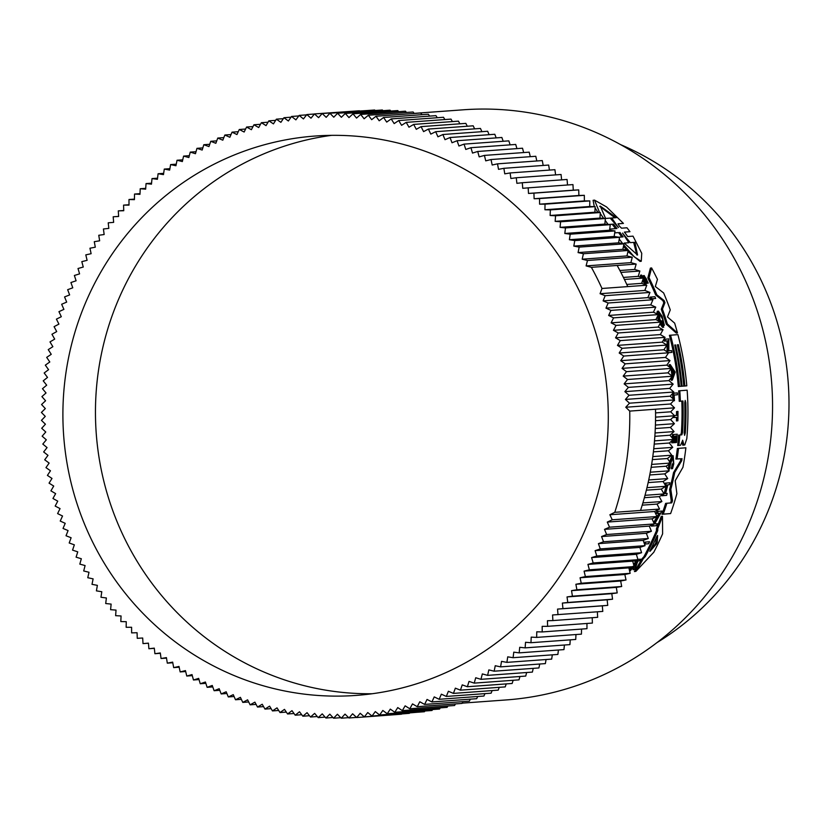 <?xml version="1.0" encoding="UTF-8"?>
<svg xmlns="http://www.w3.org/2000/svg" width="828" height="828" viewBox="0 0 828 828"><rect width="100%" height="100%" fill="white"/><g stroke="black" fill="none" stroke-linecap="round" stroke-linejoin="round"><path stroke-width="1.24" d="M644.07 542.878A295.855 287.647 -94.2 0 0 644.391 542.205L649.566 541.75A297.014 288.786 85.8 0 1 648.624 543.727L644.795 544.006A297.014 288.786 -94.2 0 0 645.736 542.029M648.624 543.727L644.505 544.11M672.709 393.29L677.314 392.896A297.014 288.786 85.8 0 1 677.428 394.79L674.147 395.091M672.843 398.62A295.855 287.647 -94.2 0 0 672.553 393.466M676.528 415.377A295.855 287.647 -94.2 0 0 676.528 411.578L677.966 411.402A297.014 288.786 85.8 0 1 677.873 420.769L676.435 420.945A295.855 287.647 -94.2 0 0 676.507 417.322L673.174 417.56A295.855 287.647 -94.2 0 0 673.174 417.126M670.256 463.059L673.164 455.721L673.775 463.711L672.543 468.617L671.363 468.772L672.222 463.887M672.543 468.617L673.392 463.732L672.926 457.387L670.473 463.949L669.593 469.031L668.413 469.186L668.92 464.135M669.096 463.142L671.994 455.876L673.164 455.721M636.152 264.08L591.378 267.33L586.1 265.902L587.476 260.489L582.177 259.195L583.419 253.741L578.079 252.592L579.176 247.106L573.814 246.102L574.777 240.596L569.395 239.727L570.213 234.2L564.81 233.475L565.483 227.928L560.07 227.348L560.597 221.78L555.164 221.355L555.557 215.777L550.123 215.487L550.372 209.898L544.928 209.763L545.031 204.164L539.587 204.174L539.556 198.575L534.112 198.741L533.936 193.141L528.502 193.441L528.181 187.852L572.955 184.592L573.276 190.181L578.71 189.881L578.886 195.48L584.33 195.315L584.371 200.914L589.815 200.904L589.702 206.503L595.146 206.638L594.897 212.227L600.341 212.517L599.948 218.095L605.382 218.52L604.844 224.088L610.267 224.667L609.584 230.215L614.987 230.94L614.169 236.466L619.561 237.336L618.599 242.842L623.96 243.846L622.863 249.331L628.193 250.48L626.951 255.935L632.261 257.229L630.884 262.642L636.152 264.08L634.641 269.452L639.868 271.025L638.222 276.355L643.408 278.073L641.628 283.352L646.771 285.215L644.846 290.442L649.949 292.439L647.889 297.625L652.94 299.757L650.756 304.87L655.745 307.136L653.427 312.197L658.363 314.599L655.921 319.598L660.785 322.123L658.219 327.05L663.021 329.71L660.33 334.564L665.06 337.358L662.245 342.14L666.902 345.048L663.963 349.758L668.558 352.8L665.495 357.417L670.007 360.584L666.83 365.117L671.26 368.398L667.968 372.848L672.315 376.243L668.91 380.611L673.164 384.12L669.655 388.384L673.816 392.017L670.194 396.188L674.271 399.924L670.545 403.992L674.52 407.842L670.69 411.806L674.572 415.759L670.639 419.62L674.416 423.677L670.39 427.434L674.054 431.585L669.935 435.228L673.506 439.482L669.293 443.011L672.75 447.358L668.444 450.774L671.787 455.214L667.399 458.515L670.628 463.038L666.167 466.216L669.272 470.821L664.729 473.885L667.72 478.574L663.093 481.513L665.971 486.284L661.272 489.089L664.025 493.933L659.254 496.614L661.882 501.53L657.049 504.086L659.554 509.065L654.648 511.487L657.028 516.537L652.06 518.825L654.306 523.938L649.287 526.091L651.408 531.265L646.337 533.284L648.314 538.5L643.201 540.384L645.043 545.662L639.878 547.401L641.596 552.721L636.38 554.325L637.964 559.687L632.706 561.156L634.155 566.559L633.058 569.726L634.507 569.529A297.014 288.786 85.8 0 0 635.666 567.604L637.332 562.429A297.014 288.786 -94.2 0 0 638.243 560.815L639.64 560.711L638.191 560.898M528.181 187.852L522.747 188.308L522.292 182.729L516.879 183.319L516.279 177.751L510.876 178.496L510.131 172.948L504.759 173.839L503.879 168.312L498.528 169.336L497.504 163.84L492.184 165.01L491.014 159.535L485.725 160.86L484.421 155.416L479.174 156.875L477.725 151.472L472.519 153.076L470.935 147.705L465.771 149.454L464.053 144.124L458.929 146.007L457.077 140.729L452.005 142.758L450.028 137.531L445.009 139.684L442.887 134.519L437.929 136.806L435.683 131.693L430.788 134.115L428.407 129.064L423.574 131.621L421.069 126.632L416.298 129.323L413.669 124.407L408.97 127.212L406.217 122.368L401.59 125.307L398.713 120.536L394.169 123.6L391.178 118.911L386.707 122.089L383.592 117.483L379.203 120.784L375.974 116.262L371.679 119.677L368.336 115.247L364.123 118.777L360.666 114.44L356.547 118.083L352.987 113.829L348.961 117.586L345.297 113.436L341.364 117.297L337.596 113.25L333.767 117.214L329.896 113.26L326.17 117.338L322.195 113.488L318.573 117.659L314.505 113.922L310.997 118.187L306.836 114.554L303.431 118.921L299.177 115.402L295.886 119.853L291.549 116.458L288.372 120.992L283.952 117.711L280.889 122.337L276.386 119.17L273.447 123.879L268.862 120.836L266.047 125.618L261.379 122.699L258.688 127.553L253.958 124.769L251.391 129.696L246.589 127.036L244.146 132.025L239.271 129.499L236.963 134.56L232.037 132.159L229.853 137.282L224.864 135.016L222.804 140.191L217.764 138.059L215.839 143.296L210.747 141.298L208.956 146.577L203.812 144.724L202.167 150.054L196.971 148.336L195.46 153.708L190.233 152.124L188.856 157.537L183.588 156.099L182.346 161.553L177.047 160.249L175.94 165.735L170.609 164.586L169.647 170.092L164.286 169.078L163.468 174.615L158.086 173.745L157.413 179.303L152.01 178.589L151.472 184.158L146.049 183.578L145.656 189.167L140.222 188.743L139.973 194.332L134.54 194.052L134.426 199.651L128.982 199.517L129.013 205.116L123.569 205.127L123.745 210.726L118.3 210.881L118.621 216.47L113.188 216.781L113.643 222.359L108.22 222.815L108.82 228.383L103.417 228.983L104.152 234.531L98.76 235.276L99.65 240.803L94.278 241.693L95.303 247.189L89.952 248.224L91.121 253.699L85.802 254.879L87.106 260.323L81.817 261.638L83.255 267.04L78.008 268.51L79.581 273.871L74.375 275.476L76.093 280.796L70.918 282.534L72.771 287.813L67.648 289.696L69.635 294.913L64.563 296.931L66.675 302.106L61.655 304.259L63.901 309.372L58.943 311.659L61.313 316.71L56.418 319.132L58.923 324.11L54.079 326.667L56.708 331.583L51.947 334.264L54.7 339.107L49.99 341.912L52.868 346.684L48.241 349.623L51.243 354.312L46.689 357.375L49.804 361.981L45.333 365.158L48.562 369.681L44.174 372.983L47.517 377.423L43.222 380.839L46.678 385.186L42.466 388.715L46.026 392.969L41.907 396.612L45.581 400.762L41.555 404.519L45.323 408.577L41.4 412.437L45.271 416.391L41.452 420.355L45.426 424.205L41.7 428.273L45.768 432.009L42.145 436.18L46.316 439.813L42.808 444.077L47.061 447.586L43.656 451.953L47.993 455.348L44.712 459.799L49.131 463.08L45.964 467.613L50.467 470.78L47.413 475.396L51.998 478.439L49.059 483.138L53.727 486.057L50.912 490.838L55.642 493.633L52.951 498.487L57.753 501.147L55.176 506.074L60.051 508.599L57.608 513.598L62.535 515.999L60.227 521.06L65.215 523.327L63.031 528.44L68.072 530.572L66.023 535.757L71.115 537.745L69.2 542.982L74.344 544.834L72.553 550.123L77.749 551.841L76.093 557.172L81.33 558.745L79.819 564.116L85.087 565.555L83.711 570.968L89.01 572.262L87.768 577.716L93.109 578.865L92.011 584.34L97.373 585.355L96.41 590.861L101.792 591.73L100.975 597.257L106.377 597.982L105.705 603.529L111.128 604.098L110.59 609.677L116.023 610.101L115.63 615.68L121.064 615.96L120.816 621.559L126.26 621.693L126.156 627.293L131.6 627.272L131.631 632.882L137.075 632.716L137.251 638.316L142.685 638.005L143.006 643.604L148.44 643.149L148.895 648.728L154.308 648.138L154.908 653.706L160.311 652.961L161.056 658.508L166.428 657.618L167.308 663.145L172.659 662.121L173.683 667.616L179.003 666.447L180.173 671.922L185.462 670.597L186.766 676.041L192.013 674.582L193.462 679.985L198.668 678.38L200.252 683.752L205.416 682.003L207.135 687.333L212.258 685.449L214.11 690.718L219.182 688.699L221.159 693.926L226.179 691.773L228.3 696.938L233.258 694.651L235.504 699.764L240.41 697.342L242.78 702.392L247.613 699.836L250.118 704.825L254.889 702.134L257.518 707.05L262.217 704.245L264.97 709.089L269.597 706.149L272.474 710.921L277.018 707.857L280.019 712.546L284.48 709.368L287.595 713.974L291.984 710.672L295.213 715.195L299.508 711.769L302.851 716.21L307.064 712.68L310.521 717.017L314.64 713.374L318.2 717.628L322.227 713.871L325.89 718.021L329.823 714.16L333.591 718.207L337.42 714.243L341.291 718.197L345.017 714.119L348.992 717.969L352.614 713.798L356.682 717.534L360.19 713.27L364.351 716.893L367.756 712.535L372.01 716.054L375.301 711.604L379.638 714.999L382.815 710.465L387.235 713.746L390.298 709.12L394.801 712.287L397.74 707.578L402.325 710.621L405.14 705.839L409.808 708.758L412.499 703.904L417.229 706.688L419.796 701.761L424.598 704.421L427.041 699.432L431.916 701.958L434.224 696.897L439.161 699.298L441.345 694.174L446.333 696.441L448.383 691.266L453.423 693.398L455.348 688.161L460.44 690.159L462.231 684.88L467.375 686.733L469.021 681.403L474.216 683.121L475.727 677.749L480.954 679.333L482.331 673.92L487.609 675.358L488.841 669.904L494.15 671.197L495.247 665.722L500.578 666.871L501.54 661.365L506.902 662.379L507.719 656.842L513.101 657.701L513.774 652.154L519.177 652.868L519.715 647.299L525.138 647.869L525.532 642.29L530.965 642.714L531.214 637.125L536.658 637.405L536.761 631.805L542.205 631.94L542.174 626.341L547.618 626.33L547.443 620.731L552.887 620.576L552.566 614.976L602.784 611.416L602.318 605.837L607.742 605.382L607.141 599.814L612.554 599.213L611.809 593.666L617.202 592.92L616.322 587.394L621.693 586.503L620.669 581.008L626.02 579.973L624.85 574.497L630.17 573.318L628.866 567.873L634.341 565.948M629.384 570.037A295.855 287.647 -94.2 0 0 630.077 568.898L631.505 567.221M633.648 564.675L635.883 561.073L634.59 561.167A295.855 287.647 -94.2 0 0 634.941 560.525M675.089 442.628L676.559 442.462L675.089 442.628A295.855 287.647 -94.2 0 0 675.099 442.566M675.72 436.097L676.807 435.952L675.72 436.035A297.014 288.786 85.8 0 1 675.162 442.556L673.557 442.742A295.855 287.647 -94.2 0 0 674.127 436.221L673.795 436.242M674.127 436.221L673.795 436.18A297.014 288.786 85.8 0 1 673.236 442.701L671.756 442.876A295.855 287.647 -94.2 0 0 671.953 440.775M672.201 437.929A295.855 287.647 -94.2 0 0 672.45 434.628L677.242 434.214A297.014 288.786 85.8 0 1 676.559 442.462M664.78 484.308A295.855 287.647 -94.2 0 0 665.05 483.179L669.893 482.755A297.014 288.786 -94.2 0 1 669.438 484.69L667.792 484.887M669.438 484.69L667.813 484.804A297.014 288.786 85.8 0 1 665.567 493.529L667.182 493.405A297.014 288.786 85.8 0 1 666.644 495.351L661.779 495.775A295.855 287.647 -94.2 0 0 661.976 495.082M664.149 493.633A295.855 287.647 -94.2 0 0 666.385 484.98L665.236 485.063M653.675 522.489L658.964 513.236L656.19 513.443A295.855 287.647 -94.2 0 0 656.873 511.476L661.955 511.031L654.627 523.907L657.318 523.71A297.014 288.786 85.8 0 1 656.542 525.666L651.419 526.122A295.855 287.647 -94.2 0 0 651.874 524.983M634.434 571.548A295.855 287.647 -94.2 0 0 641.814 558.983L643.894 556.726A295.855 287.647 -94.2 0 0 656.428 530.748L656.449 528.657A295.855 287.647 -94.2 0 0 661.21 516.434L662.483 516.268L662.607 533.853A297.014 288.786 85.8 0 1 653.789 552.266L635.894 571.361L634.434 571.548M680.709 434.969L681.382 432.671A295.855 287.647 -94.2 0 0 681.827 401.145L679.239 401.332A295.855 287.647 -94.2 0 0 678.66 390.857L687.147 390.174A297.014 288.786 85.8 0 1 686.816 438.592L684.777 444.967L682.779 445.185L682.096 442.711M679.405 445.412L677.697 445.536A295.855 287.647 -94.2 0 0 678.639 435.114L681.858 434.814L682.531 432.516A297.014 288.786 -94.2 0 0 682.955 400.99L680.368 401.187A297.014 288.786 -94.2 0 0 679.788 390.712M670.618 513.577L661.986 514.281A295.855 287.647 -94.2 0 0 665.64 503.372L671.756 502.855L672.512 500.754L670.815 489.441A297.014 288.786 -94.2 0 0 674.706 472.488L681.765 460.606L680.595 460.761L680.802 458.733L675.917 459.085A295.855 287.647 -94.2 0 0 677.366 448.465L685.884 447.782A297.014 288.786 85.8 0 1 682.955 467.261L675.193 480.778L676.89 493.654A297.014 288.786 85.8 0 1 670.618 513.577L663.259 514.116A297.014 288.786 -94.2 0 0 666.882 503.207M670.514 503.02L671.28 500.919L669.593 489.607A295.855 287.647 -94.2 0 0 673.516 472.653L680.595 460.761M462.159 703.148L506.332 699.929A295.855 287.647 -94.2 0 0 770.019 366.876A295.855 287.647 -94.2 0 0 463.38 109.793L414.155 113.374M674.737 345.059L675.596 344.945L674.727 345.007A297.014 288.786 85.8 0 1 681.175 386.241L678.318 386.521A295.855 287.647 -94.2 0 0 676.921 373.656A295.855 287.647 -94.2 0 0 669.417 335.319L677.904 334.626A297.014 288.786 85.8 0 1 686.805 385.827L683.731 386.127A295.855 287.647 -94.2 0 0 683.731 386.055M680.926 386.324L683.773 386.055L680.926 386.324A295.855 287.647 -94.2 0 0 680.916 386.272M671.746 375.808L673.06 375.094L672.077 377.847A297.014 288.786 85.8 0 1 672.336 380.135L671.218 380.29A295.855 287.647 -94.2 0 0 670.959 378.003L670.97 377.961M671.943 375.239A295.855 287.647 -94.2 0 0 671.787 374.028A295.855 287.647 -94.2 0 0 671.177 369.557L670.804 369.009M669.562 367.135L669.469 367.001A295.855 287.647 -94.2 0 0 669.107 364.734L670.235 364.579L675.213 372.072L672.336 380.135M662.959 300.709L655.672 294.975A295.855 287.647 -94.2 0 0 647.848 277.908L650.404 268.106L651.605 267.951A297.014 288.786 85.8 0 1 657.463 279.398L655.321 286.488L663.652 292.977A297.014 288.786 85.8 0 1 670.266 309.91L667.471 316.948L674.644 323.137A297.014 288.786 85.8 0 1 677.459 332.959L667.368 323.955A297.014 288.786 -94.2 0 0 662.431 309.134L664.946 302.675L663.797 302.831L662.959 300.709L664.118 300.554L656.842 294.82A297.014 288.786 85.8 0 0 649.038 277.742L647.848 277.908M677.459 332.959L676.331 333.115L666.23 324.11A295.855 287.647 -94.2 0 0 661.282 309.289L663.797 302.831M660.516 322.641L663.694 327.205L662.566 327.36L659.864 323.883M660.175 321.802L659.792 320.798L658.653 320.954A295.855 287.647 -94.2 0 0 657.67 317.931L658.809 317.776L658.156 315.023M656.801 313.843L657.308 311.276L658.457 311.131L662.152 316.327L664.387 325.352L663.425 323.448L662.607 323.562M664.387 325.352L663.114 325.228M667.068 350.989L667.099 340.929L664.325 341.136A295.855 287.647 -94.2 0 0 663.89 339.345L668.838 338.89L668.827 350.793L671.529 350.596A297.014 288.786 85.8 0 1 671.891 352.397L668.351 352.656M671.891 352.397L668.444 352.718M666.675 351.558A295.855 287.647 -94.2 0 0 666.571 351.02L668.196 350.834L668.227 340.784L667.099 340.929M645.064 277.276L646.223 283.735L645.043 283.89L642.621 281.075M640.8 277.214L640.406 275.217L641.607 275.062L642.766 277.866M644.215 280.971L643.035 275.734L644.225 275.569L648.262 283.093L647.33 281.468L646.171 281.623L647.082 283.248L648.262 283.093M643.294 278.032L643.097 277.452L644.287 277.287L644.225 275.569M650.611 298.763A295.855 287.647 -94.2 0 0 649.949 297.149L654.938 296.714A297.014 288.786 85.8 0 1 655.652 298.473L651.822 298.753A297.014 288.786 -94.2 0 0 651.108 296.993M655.652 298.473L650.901 298.887M621.828 237.036L618.588 232.596L614.707 232.875M615.639 228.694L612.192 224.305L609.015 224.533M598.002 212.392L595.094 207.942M594.297 206.617L593.076 200.314L594.504 200.117L606.551 206.928L623.422 223.405L618.092 223.788L619.261 226.023L621.528 228.186L627.003 227.783L629.942 231.685L624.457 232.088L627.696 236.539L633.016 236.146L641.741 253.316L641.265 261.255L634.31 256.877L623.753 244.86M623.422 223.405L618.009 223.881M629.942 231.685L624.384 232.171M641.265 261.255L640.044 261.41L627.945 251.567M626.744 250.17L623.484 246.237M663.694 327.205A297.014 288.786 -94.2 0 0 661.769 320.881L661.386 320.912A297.014 288.786 85.8 0 1 662.503 324.535L659.864 319.246L659.326 313.574L662.555 319.049L663.425 323.448M642.228 277.68L641.607 275.062M644.319 280.961L645.405 280.816L645.426 282.048M644.287 277.287L645.405 280.816C645.695 282.731 645.022 282.234 643.377 279.315M610.153 229.087L616.943 228.518L613.507 224.129L608.57 224.481M656.946 642.631A279.274 271.532 -94.2 0 0 786.6 366.638A279.274 271.532 -94.2 0 0 620.7 144.672M65.298 451.726A280.433 272.66 85.8 0 1 315.23 136.03A280.433 272.66 85.8 0 1 605.889 379.721A280.433 272.66 85.8 0 1 355.957 695.427A280.433 272.66 85.8 0 1 65.298 451.726M331.552 135.347A280.433 272.66 -94.2 0 0 97.859 449.356A280.433 272.66 -94.2 0 0 372.207 693.74M675.917 459.085L677.087 458.929A297.014 288.786 -94.2 0 0 678.525 448.31M680.802 458.733L677.087 458.929M681.972 458.577L681.765 460.606M673.516 472.653L674.706 472.488M669.593 489.607L670.815 489.441M661.986 514.281L663.259 514.116M655.672 294.975L656.842 294.82M664.118 300.554L664.946 302.675M661.282 309.289L662.431 309.134M666.23 324.11L667.368 323.955M649.038 277.742L651.605 267.951M679.239 401.332L680.368 401.187M681.827 401.145L682.955 400.99M677.697 445.536L678.856 445.381A297.014 288.786 -94.2 0 0 679.788 434.969M682.551 440.662L680.564 445.257L678.856 445.381M682.779 445.185L683.938 445.029L682.634 440.196M677.335 344.883L678.401 344.738L677.325 344.821A297.014 288.786 85.8 0 1 683.773 386.055M683.731 386.127L684.86 385.972A297.014 288.786 -94.2 0 0 678.401 344.738M686.805 385.827L684.86 385.972M678.318 386.521L679.446 386.365A297.014 288.786 -94.2 0 0 670.545 335.164M681.175 386.241L679.446 386.365M682.044 386.179A297.014 288.786 -94.2 0 0 675.596 344.945M656.449 528.657L657.753 528.492A297.014 288.786 -94.2 0 0 662.483 516.268M656.428 530.748L657.742 530.572L657.753 528.492M643.894 556.726L645.291 556.54A297.014 288.786 -94.2 0 0 657.742 530.572M641.814 558.983L643.221 558.796L645.291 556.54M635.894 571.361A297.014 288.786 -94.2 0 0 643.221 558.796M660.506 321.026L661.386 320.912M658.053 314.454L658.457 311.131M659.792 320.798A297.014 288.786 -94.2 0 0 658.809 317.776M656.19 513.443L657.453 513.277A297.014 288.786 -94.2 0 0 658.125 511.311M658.964 513.236L657.453 513.277M653.985 523.958L660.226 513.07M651.419 526.122L652.712 525.946A297.014 288.786 -94.2 0 0 653.344 524.352M656.542 525.666L652.712 525.946M668.02 352.438A297.014 288.786 -94.2 0 0 667.699 350.875M664.325 341.136L665.453 340.981A297.014 288.786 -94.2 0 0 665.008 339.169M668.227 340.784L665.453 340.981M670.959 378.003L672.077 377.847M669.469 367.001L670.587 366.856A297.014 288.786 -94.2 0 0 670.235 364.579M671.177 369.557L672.295 369.412L670.587 366.856M673.06 375.094A297.014 288.786 -94.2 0 0 672.295 369.412M665.215 485.032L665.795 484.96A297.014 288.786 -94.2 0 0 666.25 483.024M666.385 484.98L665.795 484.96M663.859 493.654L665.35 493.54A297.014 288.786 -94.2 0 0 667.596 484.825M661.779 495.775L663 495.62A297.014 288.786 -94.2 0 0 663.373 494.306M666.644 495.351L663 495.62M671.756 442.876L672.916 442.721A297.014 288.786 -94.2 0 0 673.185 439.74M673.236 439.161A297.014 288.786 -94.2 0 0 673.599 434.472M673.557 442.742L674.716 442.587A297.014 288.786 -94.2 0 0 675.275 436.066M676.248 442.483A297.014 288.786 -94.2 0 0 676.807 435.952M646.223 283.735L643.449 280.278M645.105 278.28C645.447 277.069 646.192 278.125 647.33 281.468M639.64 560.711A297.014 288.786 -94.2 0 0 640.489 559.2L637.87 559.386M634.59 561.167L636.007 560.98A297.014 288.786 -94.2 0 0 636.494 560.101M635.883 561.073L637.291 560.887L636.007 560.98M635.438 562.522L636.856 562.326L637.291 560.887M630.077 568.898L631.526 568.701L633.13 566.818M633.958 565.824L636.856 562.326M629.559 570.782L630.325 570.689A297.014 288.786 -94.2 0 0 631.526 568.701M634.507 569.529L636.566 563.268L634.072 566.269M633.751 566.662L630.325 570.689M672.419 467.644L671.239 467.799M669.593 469.031L670.09 463.98M677.873 420.769L676.435 420.945M674.354 415.542L677.656 415.294A297.014 288.786 -94.2 0 0 677.666 411.423M673.174 417.56L674.302 417.415A297.014 288.786 -94.2 0 0 674.323 415.998M676.507 417.322L674.302 417.415M677.573 420.79A297.014 288.786 -94.2 0 0 677.635 417.167M673.423 400.845L674.437 400.711A297.014 288.786 -94.2 0 0 674.147 395.028L677.428 394.79M673.443 400.824L674.075 400.742A297.014 288.786 -94.2 0 0 674.054 400.162M674.033 399.707A297.014 288.786 -94.2 0 0 673.671 393.165M650.88 298.877L651.822 298.753M618.588 232.596L614.718 232.792M619.882 232.42L623.111 236.87L618.671 237.191M622.77 243.629L619.24 239.137M608.135 224.44L605.196 220.434M603.715 218.395L600.269 213.52M599.555 212.475L594.504 200.117M597.35 611.809L597.661 617.315L552.887 620.576M592.227 617.709L592.393 623.07L547.618 626.33M586.948 623.463L586.98 628.68L542.205 631.94M581.525 629.083L581.432 634.144L536.658 637.405M575.957 634.548L575.739 639.454L530.965 642.714M570.254 639.858L569.912 644.619L525.138 647.869M564.406 645.012L563.961 649.607L519.177 652.868M558.424 650.011L557.875 654.441L513.101 657.701M552.307 654.855L551.676 659.119L506.902 662.379M546.066 659.523L545.362 663.611L500.578 666.871M539.711 664.025L538.924 667.948L494.15 671.197M533.232 668.362L532.383 672.098L487.609 675.358M526.639 672.512L525.739 676.072L480.954 679.333M519.943 676.497L518.99 679.86L474.216 683.121M513.143 680.295L512.149 683.473L467.375 686.733M506.229 683.907L505.225 686.898L460.44 690.159M499.232 687.333L498.208 690.138L453.423 693.398M492.142 690.583L491.107 693.181L446.333 696.441M484.96 693.636L483.935 696.037L439.161 699.298M477.704 696.493L476.69 698.697L431.916 701.958M470.356 699.163L469.383 701.161L424.598 704.421M462.945 701.626L462.014 703.427L417.229 706.688M455.462 703.904L454.582 705.497L409.808 708.758M447.917 705.984L447.11 707.36L402.325 710.621M440.31 707.857L439.585 709.027L394.801 712.287M432.651 709.534L432.019 710.486L387.235 713.746M424.94 711.004L424.422 711.738L379.638 714.999M417.177 712.266L372.01 716.054M409.374 713.332L364.351 716.893M401.528 714.191L356.682 717.534M314.505 113.922L359.414 110.776M322.195 113.488L367.301 110.538M329.896 113.26L374.67 110L375.167 110.507M337.596 113.25L382.37 109.989L383.022 110.693M345.297 113.436L390.071 110.176L390.868 111.076M352.987 113.829L397.771 110.569L398.682 111.666M360.666 114.44L405.451 111.18L406.476 112.473M368.336 115.247L413.11 111.987L414.238 113.477M375.974 116.262L420.759 113.001L421.959 114.688M383.592 117.483L428.366 114.223L429.649 116.106M391.178 118.911L435.952 115.651L437.277 117.731M398.713 120.536L443.497 117.276L444.874 119.553M406.217 122.368L451.001 119.108L452.399 121.581M413.669 124.407L458.453 121.147L459.871 123.807M421.069 126.632L465.843 123.372L467.282 126.239M428.407 129.064L473.181 125.804L474.62 128.857M435.683 131.693L480.457 128.433L481.886 131.673M442.887 134.519L487.671 131.259L489.079 134.685M450.028 137.531L494.802 134.271L496.179 137.893M457.077 140.729L501.861 137.479L503.196 141.277M464.053 144.124L508.837 140.863L510.12 144.859M470.935 147.705L515.72 144.445L516.941 148.616M477.725 151.472L522.509 148.212L523.669 152.559M484.421 155.416L529.206 152.155L530.282 156.678M491.014 159.535L535.799 156.275L536.792 160.974M497.504 163.84L542.278 160.58L543.189 165.445M503.879 168.312L548.654 165.051L549.461 170.082M510.131 172.948L554.915 169.688L555.609 174.894M516.279 177.751L561.053 174.491L561.632 179.862M522.292 182.729L567.066 179.469L567.522 184.986M685.294 432.951L684.59 435.352L684.218 433.034A297.014 288.786 -94.2 0 0 684.746 402.801L685.201 400.431L685.832 402.719A297.014 288.786 85.8 0 1 685.294 432.951L684.207 433.096M656.376 544.079L650.032 551.303L650.177 550.382A297.014 288.786 -94.2 0 0 656.873 536.399L657.629 535.447L657.266 542.216L656.376 544.079L655.02 544.255L655.921 542.392L656.2 537.9M649.814 551.324L650.177 550.382M674.095 372.145L673.226 374.629A297.014 288.786 -94.2 0 0 672.584 369.847L674.095 372.145L672.916 372.207M618.402 227.565L610.205 218.106L605.589 218.447L600.269 206.089L616.353 217.66L611.737 218.002L618.423 227.596M634.941 242.293L637.56 255.014L624.177 243.08L628.814 242.739L622.552 233.072L630.305 242.635L634.941 242.293L630.305 242.635M586.1 265.902L630.884 262.642M650.901 548.964L655.02 544.255M611.737 218.002L610.391 218.178M614.935 217.764L599.731 206.348M628.814 242.739L624.24 243.153M636.856 254.962L633.679 242.459M587.476 260.489L632.261 257.229M591.378 267.33A302.541 294.157 85.8 0 1 601.987 288.475L627.769 286.602A302.541 294.157 -94.2 0 0 624.415 279.46A302.541 294.157 -94.2 0 0 620.876 272.412A302.541 294.157 -94.2 0 0 617.16 265.457M634.641 269.452L619.882 270.518M582.177 259.195L626.951 255.935M627.769 286.602L646.771 285.215M644.846 290.442L600.072 293.702L601.987 288.475M558 614.676L557.544 609.097L562.968 608.642L562.367 603.074L567.78 602.473L567.035 596.926L572.427 596.181L571.537 590.654L576.909 589.764L575.884 584.268L581.235 583.233L580.066 577.758L585.386 576.578L584.082 571.134L589.37 569.819L587.932 564.417L593.179 562.947L591.606 557.586L596.812 555.981L595.104 550.661L600.269 548.923L598.416 543.644L603.54 541.76L601.552 536.544L606.624 534.526L604.512 529.351L609.532 527.198L607.286 522.085L612.244 519.798L609.874 514.747L614.769 512.325A302.541 294.157 -94.2 0 0 629.735 411.102L625.761 407.252L629.487 403.184L625.419 399.448L629.042 395.277L624.871 391.644L628.39 387.38L624.136 383.871L627.531 379.503L623.194 376.109L626.475 371.658L622.056 368.377L625.223 363.844L620.721 360.677L623.774 356.05L619.189 353.018L622.128 348.309L617.46 345.4L620.286 340.618L615.546 337.824L618.237 332.97L613.434 330.31L616.011 325.383L611.136 322.848L613.579 317.859L608.652 315.458L610.96 310.396L605.972 308.13L608.156 303.007L603.115 300.885L605.164 295.699L600.072 293.702M639.868 271.025L620.876 272.412M583.419 253.741L628.193 250.48M626.775 284.439L641.628 283.352M649.949 292.439L605.164 295.699M614.769 512.325L640.551 510.452A302.541 294.157 -94.2 0 0 642.89 502.917A302.541 294.157 -94.2 0 0 645.022 495.32A302.541 294.157 -94.2 0 0 646.978 487.661A302.541 294.157 -94.2 0 0 648.728 479.961A302.541 294.157 -94.2 0 0 650.28 472.208A302.541 294.157 -94.2 0 0 651.636 464.415A302.541 294.157 -94.2 0 0 652.795 456.59A302.541 294.157 -94.2 0 0 653.747 448.745A302.541 294.157 -94.2 0 0 654.503 440.858A302.541 294.157 -94.2 0 0 655.062 432.961A302.541 294.157 -94.2 0 0 655.414 425.054A302.541 294.157 -94.2 0 0 655.569 417.136A302.541 294.157 -94.2 0 0 655.517 409.218L629.735 411.102M638.222 276.355L623.422 277.432M578.079 252.592L622.863 249.331M624.415 279.46L643.408 278.073M647.889 297.625L603.115 300.885M625.761 407.252L670.545 403.992M674.52 407.842L655.517 409.218M640.551 510.452L659.554 509.065M654.648 511.487L609.874 514.747M579.176 247.106L623.96 243.846M652.94 299.757L608.156 303.007M629.487 403.184L674.271 399.924M670.69 411.806L655.569 412.903M642.207 505.163L657.049 504.086M657.028 516.537L612.244 519.798M573.814 246.102L618.599 242.842M650.756 304.87L605.972 308.13M625.419 399.448L670.194 396.188M674.572 415.759L655.569 417.136M642.89 502.917L661.882 501.53M652.06 518.825L607.286 522.085M574.777 240.596L619.561 237.336M655.745 307.136L610.96 310.396M629.042 395.277L673.816 392.017M670.639 419.62L655.528 420.717M644.381 497.7L659.254 496.614M654.306 523.938L609.532 527.198M569.395 239.727L614.169 236.466M653.427 312.197L608.652 315.458M624.871 391.644L669.655 388.384M674.416 423.677L655.414 425.054M645.022 495.32L664.025 493.933M649.287 526.091L604.512 529.351M570.213 234.2L614.987 230.94M658.363 314.599L613.579 317.859M628.39 387.38L673.164 384.12M670.39 427.434L655.29 428.531M646.357 490.176L661.272 489.089M651.408 531.265L606.624 534.526M564.81 233.475L609.584 230.215M655.921 319.598L611.136 322.848M624.136 383.871L668.91 380.611M674.054 431.585L655.062 432.961M646.978 487.661L665.971 486.284M646.337 533.284L601.552 536.544M565.483 227.928L610.267 224.667M660.785 322.123L616.011 325.383M627.531 379.503L672.315 376.243M669.935 435.228L654.855 436.325M648.148 482.6L663.093 481.513M648.314 538.5L603.54 541.76M560.07 227.348L604.844 224.088M658.219 327.05L613.434 330.31M623.194 376.109L667.968 372.848M673.506 439.482L654.503 440.858M648.728 479.961L667.72 478.574M643.201 540.384L598.416 543.644M560.597 221.78L605.382 218.52M663.021 329.71L618.237 332.97M626.475 371.658L671.26 368.398M669.293 443.011L654.223 444.108M649.752 474.972L664.729 473.885M645.043 545.662L600.269 548.923M555.164 221.355L599.948 218.095M660.33 334.564L615.546 337.824M622.056 368.377L666.83 365.117M672.75 447.358L653.747 448.745M650.28 472.208L669.272 470.821M639.878 547.401L595.104 550.661M555.557 215.777L600.341 212.517M665.06 337.358L620.286 340.618M625.223 363.844L670.007 360.584M668.444 450.774L653.395 451.871M651.16 467.313L666.167 466.216M641.596 552.721L596.812 555.981M550.123 215.487L594.897 212.227M662.245 342.14L617.46 345.4M620.721 360.677L665.495 357.417M671.787 455.214L652.795 456.59M651.636 464.415L670.628 463.038M636.38 554.325L591.606 557.586M550.372 209.898L595.146 206.638M666.902 345.048L622.128 348.309M623.774 356.05L668.558 352.8M667.399 458.515L652.371 459.602M637.964 559.687L593.179 562.947M544.928 209.763L589.702 206.503M663.963 349.758L619.189 353.018M632.706 561.156L587.932 564.417M545.031 204.164L589.815 200.904M634.155 566.559L589.37 569.819M539.587 204.174L584.371 200.914M628.866 567.873L584.082 571.134M539.556 198.575L584.33 195.315M630.17 573.318L585.386 576.578M534.112 198.741L578.886 195.48M624.85 574.497L580.066 577.758M533.936 193.141L578.71 189.881M626.02 579.973L581.235 583.233M528.502 193.441L573.276 190.181M620.669 581.008L575.884 584.268M621.693 586.503L576.909 589.764M616.322 587.394L571.537 590.654M617.202 592.92L572.427 596.181M611.809 593.666L567.035 596.926M612.554 599.213L567.78 602.473M607.141 599.814L562.367 603.074M607.742 605.382L562.968 608.642M602.318 605.837L557.544 609.097M306.836 114.554L314.433 114.005M299.177 115.402L306.598 114.864M291.549 116.458L298.794 115.93M283.952 117.711L291.032 117.193M276.386 119.17L283.321 118.663M356.557 717.421L348.992 717.969M268.862 120.836L275.652 120.339M348.671 717.659L341.291 718.197M261.379 122.699L268.044 122.213M340.794 717.69L333.591 718.207M253.958 124.769L260.499 124.293M332.939 717.503L325.89 718.021M246.589 127.036L253.016 126.57M325.094 717.12L318.2 717.628M239.271 129.499L245.606 129.033M317.279 716.53L310.521 717.017M232.037 132.159L238.267 131.704M309.486 715.723L302.851 716.21M224.864 135.016L231.002 134.56M301.734 714.719L295.213 715.195M217.764 138.059L223.829 137.614M294.002 713.508L287.595 713.974M210.747 141.298L216.739 140.863M286.322 712.09L280.019 712.546M203.812 144.724L209.732 144.289M278.684 710.465L272.474 710.921M196.971 148.336L202.829 147.901M271.098 708.644L264.97 709.089M190.233 152.124L196.029 151.7M263.563 706.615L257.518 707.05M183.588 156.099L189.322 155.685M256.09 704.39L250.118 704.825M177.047 160.249L182.729 159.835M248.679 701.958L242.78 702.392M170.609 164.586L176.261 164.172M241.341 699.339L235.504 699.764M164.286 169.078L169.895 168.674M234.076 696.524L228.3 696.938M158.086 173.745L163.654 173.342M226.893 693.512L221.159 693.926M152.01 178.589L157.548 178.186M219.793 690.304L214.11 690.718M146.049 183.578L151.565 183.185M212.775 686.919L207.135 687.333M140.222 188.743L145.718 188.339M205.851 683.338L200.252 683.752M134.54 194.052L140.004 193.648M199.02 679.581L193.462 679.985M128.982 199.517L134.436 199.113M192.303 675.638L186.766 676.041M123.569 205.127L129.013 204.733M185.679 671.518L180.173 671.922M118.3 210.881L123.745 210.488M179.169 667.223L173.683 667.616M113.188 216.781L118.621 216.387M172.783 662.752L167.308 663.145M166.5 658.115L161.056 658.508M160.353 653.302L154.908 653.706M154.329 648.334L148.895 648.728M148.44 643.211L143.006 643.604M671.28 500.919L672.512 500.754M681.382 432.671L682.531 432.516M682.117 443.104L683.276 442.949M612.192 224.305L613.507 224.129M684.746 402.863L685.832 402.719M655.921 542.392L657.266 542.216"/></g></svg>
